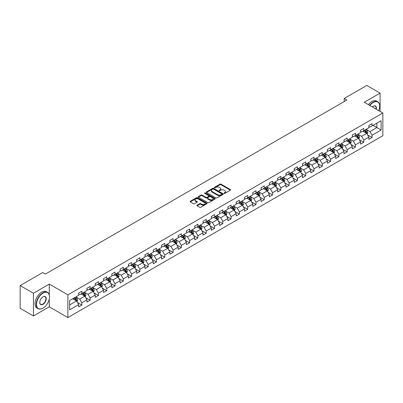 <?xml version="1.0" encoding="UTF-8"?>
<svg xmlns="http://www.w3.org/2000/svg" width="403" height="403" viewBox="0 0 403 403"><rect width="100%" height="100%" fill="white"/><g stroke="black" fill="none" stroke-linecap="round" stroke-linejoin="round"><path stroke-width="0.6" d="M224.103 193.375A0.519 0.297 0 0 0 224.834 193.375L230.38 190.176A0.735 0.428 0 0 0 230.592 189.873A0.735 0.428 0 0 0 230.38 189.576L220.985 184.151A0.735 0.428 0 0 0 219.942 184.151L214.401 187.355A0.519 0.297 0 0 0 215.131 187.773L215.847 187.36A2.363 1.365 0 0 1 219.187 187.36L219.967 187.813A2.363 1.365 0 0 1 220.663 188.775A2.363 1.365 0 0 1 219.967 189.737L219.252 190.156A0.519 0.297 0 0 0 219.983 190.574L220.698 190.161A2.363 1.365 0 0 1 224.038 190.161L224.824 190.614A2.363 1.365 0 0 1 225.514 191.576A2.363 1.365 0 0 1 224.824 192.543L224.103 192.956A0.519 0.297 0 0 0 224.103 193.375L224.103 192.956M197.042 205.177A0.735 0.428 0 0 0 196.825 205.48A0.735 0.428 0 0 0 197.042 205.777L199.676 207.298A0.735 0.428 0 0 0 200.719 207.298L206.875 203.747A0.735 0.428 0 0 0 207.092 203.444A0.735 0.428 0 0 0 206.875 203.142L197.485 197.722A0.735 0.428 0 0 0 196.442 197.722L190.287 201.278A0.735 0.428 0 0 0 190.07 201.576A0.735 0.428 0 0 0 190.287 201.878L193.465 203.716A0.735 0.428 0 0 0 194.508 203.716L197.143 202.195A0.735 0.428 0 0 0 197.359 201.893A0.735 0.428 0 0 0 197.143 201.591L195.566 200.679A1.975 1.138 0 0 1 194.987 199.878A1.975 1.138 0 0 1 196.206 198.825A1.975 1.138 0 0 1 198.357 199.072L204.538 202.638A1.975 1.138 0 0 1 205.117 203.444A1.975 1.138 0 0 1 203.898 204.497A1.975 1.138 0 0 1 201.747 204.25L200.719 203.656A0.735 0.428 0 0 0 199.676 203.656L197.042 205.177L197.042 205.777L199.676 204.271L199.676 203.656M49.277 284.105L33.439 293.253L20.15 285.581L20.15 308.29L33.439 315.962L49.277 306.814L67.88 317.554L67.88 294.845L49.277 284.105L49.277 294.885M380.084 111.404L380.084 93.118L364.247 102.261L382.85 113.001L67.88 294.845M380.084 93.118L366.801 85.446L344.207 98.488L344.207 101.556M20.15 285.581L42.738 272.539L45.398 274.075L346.867 100.02L344.207 98.488M215.902 197.933A0.735 0.428 0 0 0 216.945 197.933L223.101 194.377A0.735 0.428 0 0 0 223.317 194.075A0.735 0.428 0 0 0 223.101 193.778L213.711 188.352A0.735 0.428 0 0 0 212.663 188.352L206.507 191.909A0.735 0.428 0 0 0 206.296 192.211A0.735 0.428 0 0 0 206.507 192.513L215.902 197.933M204.915 193.49A0.519 0.297 0 0 1 205.439 193.561L214.975 199.067L208.83 202.618A0.735 0.428 0 0 1 207.787 202.618L198.397 197.193L201.032 195.687L201.032 195.072L198.397 196.593A0.735 0.428 0 0 0 198.18 196.896A0.735 0.428 0 0 0 198.397 197.193L198.397 196.593M201.032 195.687A0.735 0.428 0 0 1 202.074 195.687L202.074 195.072A0.735 0.428 0 0 0 201.032 195.072M202.074 195.072L205.883 197.269A0.735 0.428 0 0 0 206.925 197.269L208.673 196.261A0.735 0.428 0 0 0 208.89 195.959A0.735 0.428 0 0 0 208.673 195.656L204.709 193.369A0.519 0.297 0 0 1 205.439 192.946L214.985 198.457A0.735 0.428 0 0 1 215.202 198.76A0.735 0.428 0 0 1 214.985 199.062L214.985 198.457M67.88 317.554L382.85 135.71L382.85 113.001M77.421 302.472L81.859 305.036L81.859 302.794L86.962 299.847L86.962 302.089L90.151 300.25L90.151 298.008L95.254 295.061L95.254 297.303L98.443 295.459L98.443 293.223L103.546 290.276L103.546 292.518L106.735 290.674L106.735 288.432L111.833 285.49L111.833 287.727L115.026 285.888L115.026 283.647L120.124 280.7L120.124 282.941L123.313 281.103L123.313 278.861L128.416 275.914L128.416 278.156L131.605 276.312L131.605 274.075L136.708 271.128L136.708 273.365L139.896 271.526L139.896 269.285L144.999 266.338L144.999 268.579L148.188 266.741L148.188 264.499L153.291 261.552L153.291 263.794L156.48 261.95L156.48 259.713L161.583 256.766L161.583 259.008L164.772 257.164L164.772 254.923L169.875 251.981L169.875 254.217L173.063 252.379L173.063 250.137L178.166 247.19L178.166 249.432L181.355 247.593L181.355 245.351L186.458 242.405L186.458 244.646L189.647 242.802L189.647 240.566L194.75 237.619L194.75 239.856L197.938 238.017L197.938 235.775L203.041 232.828L203.041 235.07L206.23 233.231L206.23 230.99L211.333 228.043L211.333 230.284L214.522 228.441L214.522 226.204L219.625 223.257L219.625 225.499L222.814 223.655L222.814 221.413L227.917 218.471L227.917 220.708L231.105 218.869L231.105 216.628L236.208 213.681L236.208 215.922L239.397 214.084L239.397 211.842L244.5 208.895L244.5 211.137L247.689 209.293L247.689 207.056L252.792 204.109L252.792 206.346L255.981 204.507L255.981 202.266L261.084 199.324L261.084 201.56L264.272 199.722L264.272 197.48L269.375 194.533L269.375 196.775L272.564 194.931L272.564 192.694L277.667 189.748L277.667 191.989L280.856 190.145L280.856 187.904L285.959 184.962L285.959 187.199L289.147 185.36L289.147 183.118L294.245 180.171L294.245 182.413L297.439 180.574L297.439 178.333L302.537 175.386L302.537 177.627L305.731 175.784L305.731 173.547L310.829 170.6L310.829 172.842L314.018 170.998L314.018 168.756L319.121 165.814L319.121 168.051L322.309 166.212L322.309 163.971L327.412 161.024L327.412 163.265L330.601 161.422L330.601 159.185L335.704 156.238L335.704 158.48L338.893 156.636L338.893 154.394L343.996 151.452L343.996 153.689L347.185 151.85L347.185 149.609L352.287 146.662L352.287 148.903L355.476 147.065L355.476 144.823L360.579 141.876L360.579 144.118L363.768 142.274L363.768 140.037L368.871 137.091L368.871 139.332L372.06 137.488L372.06 135.247L381.097 130.033L381.097 120.704L376.845 123.157L376.845 127.575L381.097 130.033M81.859 305.036L78.671 306.874L78.671 304.638L69.633 309.852L69.633 300.522L78.671 295.308L78.671 293.067L81.859 291.228L81.859 293.465L86.962 290.523L86.962 288.281L90.151 286.437L90.151 288.679L95.254 285.732L95.254 283.495L98.443 281.652L98.443 283.893L103.546 280.946L103.546 278.705L106.735 276.866L106.735 279.108L111.833 276.161L111.833 273.919L115.026 272.08L115.026 274.317L120.124 271.37L120.124 269.133L123.313 267.29L123.313 269.531L128.416 266.585L128.416 264.343L131.605 262.504L131.605 264.746L136.708 261.799L136.708 259.557L139.896 257.719L139.896 259.955L144.999 257.013L144.999 254.772L148.188 252.928L148.188 255.17L153.291 252.223L153.291 249.986L156.48 248.142L156.48 250.384L161.583 247.437L161.583 245.195L164.772 243.357L164.772 245.598L169.875 242.651L169.875 240.41L173.063 238.571L173.063 240.808L178.166 237.861L178.166 235.624L181.355 233.78L181.355 236.022L186.458 233.075L186.458 230.838L189.647 228.995L189.647 231.236L194.75 228.289L194.75 226.048L197.938 224.209L197.938 226.446L203.041 223.504L203.041 221.262L206.23 219.418L206.23 221.66L211.333 218.713L211.333 216.476L214.522 214.633L214.522 216.874L219.625 213.928L219.625 211.686L222.814 209.847L222.814 212.089L227.917 209.142L227.917 206.9L231.105 205.062L231.105 207.298L236.208 204.356L236.208 202.115L239.397 200.271L239.397 202.513L244.5 199.566L244.5 197.329L247.689 195.485L247.689 197.727L252.792 194.78L252.792 192.538L255.981 190.7L255.981 192.936L261.084 189.994L261.084 187.753L264.272 185.909L264.272 188.151L269.375 185.204L269.375 182.967L272.564 181.123L272.564 183.365L277.667 180.418L277.667 178.176L280.856 176.338L280.856 178.579L285.959 175.632L285.959 173.391L289.147 171.552L289.147 173.789L294.245 170.847L294.245 168.605L297.439 166.761L297.439 169.003L302.537 166.056L302.537 163.82L305.731 161.976L305.731 164.217L310.829 161.271L310.829 159.029L314.018 157.19L314.018 159.427L319.121 156.485L319.121 154.243L322.309 152.399L322.309 154.641L327.412 151.694L327.412 149.458L330.601 147.614L330.601 149.856L335.704 146.909L335.704 144.667L338.893 142.828L338.893 145.07L343.996 142.123L343.996 139.881L347.185 138.043L347.185 140.279L352.287 137.337L352.287 135.096L355.476 133.252L355.476 135.494L360.579 132.547L360.579 130.31L363.768 128.466L363.768 130.708L368.871 127.761L368.871 125.519L372.06 123.681L372.06 125.917L381.097 120.704M81.008 293.958L84.837 296.165L79.734 299.112L75.905 296.905M78.671 294.079L79.734 294.694L81.859 293.465M79.734 299.112L81.859 302.794M84.837 296.165L86.962 299.847M89.3 289.173L93.128 291.379L88.025 294.326L84.197 292.115M86.962 289.294L88.025 289.908L90.151 288.679M88.025 294.326L90.151 298.008M93.128 291.379L95.254 295.061M97.591 284.382L101.415 286.593L96.317 289.54L92.489 287.329M95.254 284.508L96.317 285.123L98.443 283.893M96.317 289.54L98.443 293.223M101.415 286.593L103.546 290.276M105.883 279.596L109.707 281.808L104.609 284.75L100.78 282.543M103.546 279.717L104.609 280.332L106.735 279.108M104.609 284.75L106.735 288.432M109.707 281.808L111.833 285.49M114.175 274.811L117.998 277.017L112.895 279.964L109.072 277.758M111.833 274.932L112.895 275.546L115.026 274.317M112.895 279.964L115.026 283.647M117.998 277.017L120.124 280.7M122.467 270.02L126.29 272.232L121.187 275.178L117.364 272.967M120.124 270.146L121.187 270.761L123.313 269.531M121.187 275.178L123.313 278.861M126.29 272.232L128.416 275.914M130.758 265.234L134.582 267.446L129.479 270.393L125.655 268.181M128.416 265.36L129.479 265.97L131.605 264.746M129.479 270.393L131.605 274.075M134.582 267.446L136.708 271.128M139.05 260.449L142.874 262.655L137.771 265.602L133.947 263.396M136.708 260.57L137.771 261.184L139.896 259.955M137.771 265.602L139.896 269.285M142.874 262.655L144.999 266.338M147.342 255.663L151.165 257.87L146.062 260.817L142.239 258.605M144.999 255.784L146.062 256.399L148.188 255.17M146.062 260.817L148.188 264.499M151.165 257.87L153.291 261.552M155.629 250.873L159.457 253.084L154.354 256.031L150.531 253.819M153.291 250.998L154.354 251.613L156.48 250.384M154.354 256.031L156.48 259.713M159.457 253.084L161.583 256.766M163.92 246.087L167.749 248.298L162.646 251.24L158.822 249.034M161.583 246.208L162.646 246.822L164.772 245.598M162.646 251.24L164.772 254.923M167.749 248.298L169.875 251.981M172.212 241.301L176.04 243.508L170.937 246.455L167.109 244.248M169.875 241.422L170.937 242.037L173.063 240.808M170.937 246.455L173.063 250.137M176.04 243.508L178.166 247.19M180.504 236.511L184.332 238.722L179.229 241.669L175.401 239.458M178.166 236.637L179.229 237.251L181.355 236.022M179.229 241.669L181.355 245.351M184.332 238.722L186.458 242.405M188.795 231.725L192.624 233.936L187.521 236.883L183.692 234.672M186.458 231.851L187.521 232.46L189.647 231.236M187.521 236.883L189.647 240.566M192.624 233.936L194.75 237.619M197.087 226.939L200.916 229.151L195.813 232.093L191.984 229.886M194.75 227.06L195.813 227.675L197.938 226.446M195.813 232.093L197.938 235.775M200.916 229.151L203.041 232.828M205.379 222.154L209.207 224.36L204.104 227.307L200.276 225.096M203.041 222.275L204.104 222.889L206.23 221.66M204.104 227.307L206.23 230.99M209.207 224.36L211.333 228.043M213.671 217.363L217.499 219.575L212.396 222.521L208.568 220.31M211.333 217.489L212.396 218.104L214.522 216.874M212.396 222.521L214.522 226.204M217.499 219.575L219.625 223.257M221.962 212.577L225.791 214.789L220.688 217.731L216.859 215.524M219.625 212.698L220.688 213.313L222.814 212.089M220.688 217.731L222.814 221.413M225.791 214.789L227.917 218.471M230.254 207.792L234.083 209.998L228.98 212.945L225.151 210.739M227.917 207.913L228.98 208.527L231.105 207.298M228.98 212.945L231.105 216.628M234.083 209.998L236.208 213.681M238.546 203.001L242.374 205.213L237.271 208.16L233.443 205.948M236.208 203.127L237.271 203.742L239.397 202.513M237.271 208.16L239.397 211.842M242.374 205.213L244.5 208.895M246.838 198.216L250.666 200.427L245.563 203.374L241.735 201.162M244.5 198.341L245.563 198.951L247.689 197.727M245.563 203.374L247.689 207.056M250.666 200.427L252.792 204.109M255.129 193.43L258.958 195.641L253.855 198.583L250.026 196.377M252.792 193.551L253.855 194.165L255.981 192.936M253.855 198.583L255.981 202.266M258.958 195.641L261.084 199.324M263.421 188.644L267.249 190.851L262.146 193.798L258.318 191.586M261.084 188.765L262.146 189.38L264.272 188.151M262.146 193.798L264.272 197.48M267.249 190.851L269.375 194.533M271.713 183.854L275.541 186.065L270.438 189.012L266.61 186.801M269.375 183.98L270.438 184.594L272.564 183.365M270.438 189.012L272.564 192.694M275.541 186.065L277.667 189.748M280.004 179.068L283.828 181.279L278.73 184.221L274.901 182.015M277.667 179.189L278.73 179.803L280.856 178.579M278.73 184.221L280.856 187.904M283.828 181.279L285.959 184.962M288.296 174.282L292.12 176.489L287.022 179.436L283.193 177.229M285.959 174.403L287.022 175.018L289.147 173.789M287.022 179.436L289.147 183.118M292.12 176.489L294.245 180.171M296.588 169.492L300.411 171.703L295.313 174.65L291.485 172.439M294.245 169.618L295.313 170.232L297.439 169.003M295.313 174.65L297.439 178.333M300.411 171.703L302.537 175.386M304.88 164.706L308.703 166.918L303.6 169.864L299.777 167.653M302.537 164.832L303.6 165.442L305.731 164.217M303.6 169.864L305.731 173.547M308.703 166.918L310.829 170.6M313.171 159.92L316.995 162.132L311.892 165.074L308.068 162.867M310.829 160.041L311.892 160.656L314.018 159.427M311.892 165.074L314.018 168.756M316.995 162.132L319.121 165.814M321.463 155.135L325.286 157.341L320.184 160.288L316.36 158.077M319.121 155.256L320.184 155.87L322.309 154.641M320.184 160.288L322.309 163.971M325.286 157.341L327.412 161.024M329.755 150.344L333.578 152.556L328.475 155.503L324.652 153.291M327.412 150.47L328.475 151.085L330.601 149.856M328.475 155.503L330.601 159.185M333.578 152.556L335.704 156.238M338.041 145.559L341.87 147.77L336.767 150.712L332.943 148.506M335.704 145.679L336.767 146.294L338.893 145.07M336.767 150.712L338.893 154.394M341.87 147.77L343.996 151.452M346.333 140.773L350.162 142.979L345.059 145.926L341.235 143.72M343.996 140.894L345.059 141.508L347.185 140.279M345.059 145.926L347.185 149.609M350.162 142.979L352.287 146.662M354.625 135.987L358.453 138.194L353.35 141.141L349.527 138.929M352.287 136.108L353.35 136.723L355.476 135.494M353.35 141.141L355.476 144.823M358.453 138.194L360.579 141.876M362.917 131.197L366.745 133.408L361.642 136.355L357.814 134.144M360.579 131.323L361.642 131.932L363.768 130.708M361.642 136.355L363.768 140.037M366.745 133.408L368.871 137.091M373.017 125.368L376.845 127.575L369.934 131.564L366.105 129.358M368.871 126.532L369.934 127.147L372.06 125.917M369.934 131.564L372.06 135.247M33.439 293.253L33.439 315.962M69.633 304.945L76.545 300.955L72.716 298.744M76.545 300.955L78.671 304.638M367.622 134.924L372.06 137.488M359.33 139.715L363.768 142.274M351.038 144.501L355.476 147.065M342.746 149.286L347.185 151.85M334.455 154.077L338.893 156.636M326.163 158.863L330.601 161.422M317.871 163.648L322.309 166.212M309.58 168.434L314.018 170.998M301.293 173.225L305.731 175.784M293.001 178.01L297.439 180.574M284.709 182.796L289.147 185.36M276.418 187.586L280.856 190.145M268.126 192.372L272.564 194.931M259.834 197.158L264.272 199.722M251.543 201.943L255.981 204.507M243.251 206.734L247.689 209.293M234.959 211.52L239.397 214.084M226.667 216.305L231.105 218.869M218.376 221.091L222.814 223.655M210.084 225.881L214.522 228.441M201.792 230.667L206.23 233.231M193.5 235.453L197.938 238.017M185.209 240.243L189.647 242.802M176.917 245.029L181.355 247.593M168.625 249.815L173.063 252.379M160.334 254.6L164.772 257.164M152.042 259.391L156.48 261.95M143.75 264.177L148.188 266.741M135.458 268.962L139.896 271.526M127.167 273.753L131.605 276.312M118.875 278.538L123.313 281.103M110.588 283.324L115.026 285.888M102.297 288.11L106.735 290.674M94.005 292.9L98.443 295.459M85.713 297.686L90.151 300.25M49.277 306.814L49.277 298.895M224.31 193.45L224.824 193.153A2.363 1.365 0 0 0 225.514 192.191L225.514 191.576M220.663 188.775L220.663 189.39A2.363 1.365 0 0 1 219.967 190.352L219.459 190.649M230.37 190.181L220.985 184.765A0.735 0.428 0 0 0 219.942 184.765L214.608 187.848M223.091 194.382L213.711 188.967A0.735 0.428 0 0 0 212.663 188.967L206.517 192.518L206.507 191.909M221.796 194.286A0.519 0.297 0 0 0 221.796 193.868L213.555 189.108A0.519 0.297 0 0 0 212.824 189.108L212.064 189.546A2.363 1.365 0 0 0 211.374 190.508A2.363 1.365 0 0 0 212.064 191.47L217.701 194.725A2.363 1.365 0 0 0 221.04 194.725L221.796 194.286L221.796 194.901A0.519 0.297 0 0 0 221.947 194.689L221.947 194.075M211.374 190.508L211.374 191.123A2.363 1.365 0 0 0 212.064 192.085L212.064 191.47M221.796 194.901L221.04 195.339A2.363 1.365 0 0 1 217.701 195.339L212.064 192.085M202.074 195.687L205.883 197.883A0.735 0.428 0 0 0 206.925 197.883L208.673 196.876A0.735 0.428 0 0 0 208.89 196.573L208.89 195.959M209.837 199.55A1.975 1.138 0 0 0 211.988 199.797A1.975 1.138 0 0 0 213.202 198.744A1.975 1.138 0 0 0 212.628 197.938L210.447 196.684A0.735 0.428 0 0 0 209.404 196.684L207.656 197.692A0.735 0.428 0 0 0 207.439 197.994A0.735 0.428 0 0 0 207.656 198.296L209.837 199.55L209.837 200.165A1.975 1.138 0 0 0 211.988 200.412A1.975 1.138 0 0 0 213.202 199.359L213.202 198.744M207.439 197.994L207.439 198.608A0.735 0.428 0 0 0 207.656 198.906L207.656 198.296M209.837 200.165L207.656 198.906M205.117 203.444L205.117 204.059A1.975 1.138 0 0 1 203.898 205.112A1.975 1.138 0 0 1 201.747 204.865L200.719 204.271A0.735 0.428 0 0 0 199.676 204.271M194.987 199.878L194.987 200.487A1.975 1.138 0 0 0 195.566 201.293L195.566 200.679M197.143 201.591L197.143 202.195L195.566 201.293M206.875 203.142L206.875 203.747L197.485 198.336A0.735 0.428 0 0 0 196.442 198.336L190.292 201.883L190.287 201.278M367.163 134.134L367.798 132.542A1.99 1.149 -120 0 0 367.163 130.844L366.065 129.383M364.151 131.912L363.405 130.915M364.418 130.33L365.516 131.796A1.99 1.149 60 0 1 366.085 132.995L366.72 132.627A1.99 1.149 -120 0 0 366.151 131.428L365.053 129.962M364.554 130.255L365.773 131.877A1.013 0.584 60 0 1 365.959 132.184L366.72 132.627M378.739 110.629A9.168 5.294 120 0 0 379.661 106.251A9.168 5.294 120 0 0 373.178 102.508A9.168 5.294 120 0 0 369.843 105.49M369.571 105.334A9.395 5.425 -60 0 1 373.017 102.231A9.395 5.425 -60 0 1 377.717 101.763A9.395 5.425 -60 0 1 379.661 106.065A9.395 5.425 -60 0 1 379.661 106.16M372.291 106.906A4.584 2.65 -60 0 1 373.178 106.251L373.178 106.251A4.584 2.65 -60 0 1 376.296 109.218M368.402 104.659A9.395 5.425 -60 0 1 371.848 101.556A9.395 5.425 -60 0 1 376.548 101.088L377.717 101.763M376.004 109.047A4.357 2.519 120 0 0 375.198 106.125A4.357 2.519 120 0 0 373.097 106.296M42.844 308.194L43.005 308.104A9.168 5.294 120 0 0 49.488 296.875A9.168 5.294 120 0 0 43.005 293.127A9.168 5.294 120 0 0 36.522 304.361A9.168 5.294 120 0 0 43.005 308.104L42.844 308.194A9.395 5.425 -60 0 1 38.149 308.663A9.395 5.425 -60 0 1 36.708 301.132A9.395 5.425 -60 0 1 42.844 292.855A9.395 5.425 -60 0 1 47.544 292.387A9.395 5.425 -60 0 1 49.488 296.689A9.395 5.425 -60 0 1 49.488 296.779M43.005 304.361A4.584 2.65 -60 0 1 39.761 302.487A4.584 2.65 -60 0 1 43.005 296.875L43.005 296.875A4.584 2.65 -60 0 1 46.249 298.744A4.584 2.65 -60 0 1 43.005 304.361M39.766 302.396A4.357 2.519 120 0 0 40.668 304.3A4.357 2.519 120 0 0 42.844 304.084A4.357 2.519 120 0 0 45.695 300.24A4.357 2.519 120 0 0 45.025 296.749A4.357 2.519 120 0 0 42.925 296.92M38.149 308.663L36.98 307.988A9.395 5.425 -60 0 1 35.54 300.457A9.395 5.425 -60 0 1 41.675 292.18A9.395 5.425 -60 0 1 46.375 291.712L47.544 292.387M358.872 138.919L359.506 137.327A1.99 1.149 -120 0 0 358.872 135.635L357.773 134.169M355.859 136.698L355.114 135.7M356.126 135.121L357.224 136.582A1.99 1.149 60 0 1 357.793 137.781L358.428 137.413A1.99 1.149 -120 0 0 357.859 136.214L356.766 134.753M356.262 135.04L357.481 136.662A1.013 0.584 60 0 1 357.668 136.975L358.428 137.413M350.58 143.71L351.215 142.118A1.99 1.149 -120 0 0 350.58 140.42L349.482 138.954M347.567 141.483L346.822 140.491M347.834 139.906L348.933 141.372A1.99 1.149 60 0 1 349.502 142.571L350.142 142.199A1.99 1.149 -120 0 0 349.567 141.005L348.474 139.539M347.975 139.826L349.189 141.453A1.013 0.584 60 0 1 349.376 141.76L350.142 142.199M342.293 148.495L342.923 146.904A1.99 1.149 -120 0 0 342.288 145.206L341.19 143.74M339.276 146.274L338.535 145.276M339.543 144.692L340.641 146.158A1.99 1.149 60 0 1 341.21 147.357L341.85 146.989A1.99 1.149 -120 0 0 341.276 145.79L340.182 144.324M339.684 144.612L340.898 146.239A1.013 0.584 60 0 1 341.084 146.546L341.85 146.989M334.001 153.281L334.631 151.689A1.99 1.149 -120 0 0 333.996 149.992L332.898 148.531M330.989 151.06L330.243 150.062M331.251 149.483L332.349 150.944A1.99 1.149 60 0 1 332.918 152.143L333.558 151.775A1.99 1.149 -120 0 0 332.984 150.576L331.891 149.11M331.392 149.402L332.606 151.024A1.013 0.584 60 0 1 332.792 151.332L333.558 151.775M325.71 158.072L326.339 156.475A1.99 1.149 -120 0 0 325.705 154.782L324.606 153.316M322.697 155.845L321.952 154.853M322.959 154.268L324.057 155.734A1.99 1.149 60 0 1 324.627 156.928L325.266 156.56A1.99 1.149 -120 0 0 324.692 155.362L323.599 153.901M323.1 154.188L324.314 155.81A1.013 0.584 60 0 1 324.501 156.122L325.266 156.56M317.418 162.857L318.048 161.265A1.99 1.149 -120 0 0 317.413 159.568L316.315 158.102M314.405 160.631L313.66 159.638M314.667 159.054L315.766 160.52A1.99 1.149 60 0 1 316.335 161.719L316.975 161.351A1.99 1.149 -120 0 0 316.405 160.152L315.307 158.686M314.808 158.973L316.023 160.601A1.013 0.584 60 0 1 316.209 160.908L316.975 161.351M309.126 167.643L309.756 166.051A1.99 1.149 -120 0 0 309.121 164.353L308.023 162.893M306.114 165.421L305.368 164.424M306.376 163.84L307.474 165.306A1.99 1.149 60 0 1 308.043 166.504L308.683 166.137A1.99 1.149 -120 0 0 308.114 164.938L307.015 163.472M306.517 163.764L307.731 165.386A1.013 0.584 60 0 1 307.917 165.693L308.683 166.137M300.834 172.429L301.464 170.837A1.99 1.149 -120 0 0 300.829 169.144L299.731 167.678M297.822 170.207L297.076 169.21M298.084 168.63L299.182 170.091A1.99 1.149 60 0 1 299.751 171.29L300.391 170.922A1.99 1.149 -120 0 0 299.822 169.723L298.724 168.263M298.225 168.55L299.439 170.172A1.013 0.584 60 0 1 299.625 170.484L300.391 170.922M292.543 177.219L293.172 175.627A1.99 1.149 -120 0 0 292.538 173.93L291.44 172.464M289.53 174.993L288.785 174M289.792 173.416L290.89 174.882A1.99 1.149 60 0 1 291.46 176.081L292.099 175.708A1.99 1.149 -120 0 0 291.53 174.514L290.432 173.048M289.933 173.335L291.147 174.962A1.013 0.584 60 0 1 291.334 175.27L292.099 175.708M284.251 182.005L284.881 180.413A1.99 1.149 -120 0 0 284.246 178.715L283.148 177.249M281.239 179.783L280.493 178.786M281.501 178.202L282.599 179.667A1.99 1.149 60 0 1 283.168 180.866L283.808 180.499A1.99 1.149 -120 0 0 283.238 179.3L282.14 177.834M281.642 178.121L282.856 179.748A1.013 0.584 60 0 1 283.042 180.055L283.808 180.499M275.959 186.791L276.589 185.199A1.99 1.149 -120 0 0 275.954 183.501L274.856 182.04M272.947 184.569L272.201 183.572M273.209 182.992L274.307 184.453A1.99 1.149 60 0 1 274.876 185.652L275.516 185.284A1.99 1.149 -120 0 0 274.947 184.085L273.849 182.619M273.35 182.912L274.569 184.534A1.013 0.584 60 0 1 274.75 184.841L275.516 185.284M267.668 191.581L268.297 189.984A1.99 1.149 -120 0 0 267.663 188.292L266.564 186.826M264.655 189.355L263.91 188.362M264.917 187.778L266.015 189.244A1.99 1.149 60 0 1 266.585 190.438L267.224 190.07A1.99 1.149 -120 0 0 266.655 188.871L265.557 187.41M265.058 187.697L266.277 189.319A1.013 0.584 60 0 1 266.459 189.632L267.224 190.07M259.376 196.367L260.006 194.775A1.99 1.149 -120 0 0 259.371 193.077L258.278 191.611M256.363 194.14L255.618 193.148M256.625 192.563L257.724 194.029A1.99 1.149 60 0 1 258.293 195.228L258.933 194.861A1.99 1.149 -120 0 0 258.363 193.662L257.265 192.196M256.766 192.483L257.985 194.11A1.013 0.584 60 0 1 258.167 194.417L258.933 194.861M251.084 201.152L251.719 199.561A1.99 1.149 -120 0 0 251.079 197.863L249.986 196.402M248.072 198.931L247.326 197.933M248.339 197.349L249.432 198.815A1.99 1.149 60 0 1 250.001 200.014L250.641 199.646A1.99 1.149 -120 0 0 250.072 198.447L248.973 196.981M248.475 197.274L249.694 198.896A1.013 0.584 60 0 1 249.875 199.203L250.641 199.646M242.792 205.938L243.427 204.346A1.99 1.149 -120 0 0 242.787 202.654L241.694 201.188M239.78 203.716L239.034 202.719M240.047 202.14L241.14 203.601A1.99 1.149 60 0 1 241.709 204.8L242.349 204.432A1.99 1.149 -120 0 0 241.78 203.233L240.682 201.772M240.183 202.059L241.402 203.681A1.013 0.584 60 0 1 241.583 203.989L242.349 204.432M234.501 210.729L235.135 209.137A1.99 1.149 -120 0 0 234.496 207.439L233.402 205.973M231.488 208.502L230.743 207.51M231.755 206.925L232.848 208.391A1.99 1.149 60 0 1 233.423 209.59L234.057 209.217A1.99 1.149 -120 0 0 233.488 208.024L232.39 206.558M231.891 206.845L233.11 208.472A1.013 0.584 60 0 1 233.292 208.779L234.057 209.217M226.209 215.514L226.844 213.922A1.99 1.149 -120 0 0 226.204 212.225L225.111 210.759M223.197 213.288L222.451 212.295M223.464 211.711L224.557 213.177A1.99 1.149 60 0 1 225.131 214.376L225.766 214.008A1.99 1.149 -120 0 0 225.196 212.809L224.098 211.343M223.6 211.63L224.819 213.258A1.013 0.584 60 0 1 225 213.565L225.766 214.008M217.917 220.3L218.552 218.708A1.99 1.149 -120 0 0 217.917 217.01L216.819 215.55M214.905 218.078L214.159 217.081M215.172 216.502L216.265 217.963A1.99 1.149 60 0 1 216.839 219.161L217.474 218.794A1.99 1.149 -120 0 0 216.905 217.595L215.806 216.129M215.308 216.421L216.527 218.043A1.013 0.584 60 0 1 216.708 218.35L217.474 218.794M209.625 225.091L210.26 223.494A1.99 1.149 -120 0 0 209.625 221.801L208.527 220.335M206.613 222.864L205.868 221.872M206.88 221.287L207.973 222.753A1.99 1.149 60 0 1 208.547 223.947L209.182 223.579A1.99 1.149 -120 0 0 208.613 222.38L207.515 220.92M207.016 221.207L208.235 222.829A1.013 0.584 60 0 1 208.416 223.141L209.182 223.579M201.334 229.876L201.968 228.284A1.99 1.149 -120 0 0 201.334 226.587L200.236 225.121M198.321 227.65L197.576 226.657M198.588 226.073L199.686 227.539A1.99 1.149 60 0 1 200.256 228.738L200.89 228.37A1.99 1.149 -120 0 0 200.321 227.171L199.223 225.705M198.724 225.992L199.943 227.619A1.013 0.584 60 0 1 200.13 227.927L200.89 228.37M193.042 234.662L193.677 233.07A1.99 1.149 -120 0 0 193.042 231.372L191.944 229.911M190.03 232.44L189.284 231.443M190.297 230.859L191.395 232.324A1.99 1.149 60 0 1 191.964 233.523L192.599 233.156A1.99 1.149 -120 0 0 192.03 231.957L190.931 230.491M190.433 230.783L191.652 232.405A1.013 0.584 60 0 1 191.838 232.712L192.599 233.156M184.75 239.447L185.385 237.856A1.99 1.149 -120 0 0 184.75 236.163L183.652 234.697M181.738 237.226L180.992 236.229M182.005 235.649L183.103 237.11A1.99 1.149 60 0 1 183.672 238.309L184.307 237.941A1.99 1.149 -120 0 0 183.738 236.742L182.64 235.281M182.141 235.569L183.36 237.191A1.013 0.584 60 0 1 183.546 237.498L184.307 237.941M176.459 244.238L177.093 242.646A1.99 1.149 -120 0 0 176.459 240.949L175.36 239.483M173.446 242.012L172.701 241.019M173.713 240.435L174.811 241.901A1.99 1.149 60 0 1 175.381 243.1L176.015 242.727A1.99 1.149 -120 0 0 175.446 241.533L174.353 240.067M173.849 240.354L175.068 241.981A1.013 0.584 60 0 1 175.255 242.289L176.015 242.727M168.167 249.024L168.802 247.432A1.99 1.149 -120 0 0 168.167 245.734L167.069 244.268M165.154 246.797L164.409 245.805M165.421 245.22L166.52 246.686A1.99 1.149 60 0 1 167.089 247.885L167.729 247.518A1.99 1.149 -120 0 0 167.154 246.319L166.061 244.853M165.557 245.14L166.777 246.767A1.013 0.584 60 0 1 166.963 247.074L167.729 247.518M159.88 253.809L160.51 252.218A1.99 1.149 -120 0 0 159.875 250.52L158.777 249.059M156.863 251.588L156.122 250.59M157.13 250.011L158.228 251.472A1.99 1.149 60 0 1 158.797 252.671L159.437 252.303A1.99 1.149 -120 0 0 158.863 251.104L157.769 249.638M157.271 249.931L158.485 251.553A1.013 0.584 60 0 1 158.671 251.86L159.437 252.303M151.588 258.6L152.218 257.003A1.99 1.149 -120 0 0 151.583 255.311L150.485 253.845M148.571 256.373L147.83 255.381M148.838 254.797L149.936 256.263A1.99 1.149 60 0 1 150.505 257.457L151.145 257.089A1.99 1.149 -120 0 0 150.571 255.89L149.478 254.429M148.979 254.716L150.193 256.338A1.013 0.584 60 0 1 150.379 256.651L151.145 257.089M143.297 263.386L143.926 261.794A1.99 1.149 -120 0 0 143.292 260.096L142.194 258.63M140.284 261.159L139.539 260.167M140.546 259.582L141.644 261.048A1.99 1.149 60 0 1 142.214 262.247L142.853 261.879A1.99 1.149 -120 0 0 142.279 260.681L141.186 259.215M140.687 259.502L141.901 261.129A1.013 0.584 60 0 1 142.088 261.436L142.853 261.879M135.005 268.171L135.635 266.579A1.99 1.149 -120 0 0 135 264.882L133.902 263.421M131.993 265.95L131.247 264.952M132.255 264.368L133.353 265.834A1.99 1.149 60 0 1 133.922 267.033L134.562 266.665A1.99 1.149 -120 0 0 133.992 265.466L132.894 264M132.396 264.287L133.61 265.915A1.013 0.584 60 0 1 133.796 266.222L134.562 266.665M126.713 272.957L127.343 271.365A1.99 1.149 -120 0 0 126.708 269.672L125.61 268.207M123.701 270.735L122.955 269.738M123.963 269.159L125.061 270.62A1.99 1.149 60 0 1 125.63 271.818L126.27 271.451A1.99 1.149 -120 0 0 125.701 270.252L124.603 268.791M124.104 269.078L125.318 270.7A1.013 0.584 60 0 1 125.504 271.007L126.27 271.451M118.422 277.748L119.051 276.156A1.99 1.149 -120 0 0 118.417 274.458L117.318 272.992M115.409 275.521L114.664 274.529M115.671 273.944L116.769 275.41A1.99 1.149 60 0 1 117.338 276.604L117.978 276.236A1.99 1.149 -120 0 0 117.409 275.042L116.311 273.577M115.812 273.864L117.026 275.491A1.013 0.584 60 0 1 117.213 275.798L117.978 276.236M110.13 282.533L110.76 280.941A1.99 1.149 -120 0 0 110.125 279.244L109.027 277.778M107.117 280.307L106.372 279.314M107.379 278.73L108.478 280.196A1.99 1.149 60 0 1 109.047 281.395L109.687 281.027A1.99 1.149 -120 0 0 109.117 279.828L108.019 278.362M107.52 278.649L108.734 280.276A1.013 0.584 60 0 1 108.921 280.584L109.687 281.027M101.838 287.319L102.468 285.727A1.99 1.149 -120 0 0 101.833 284.029L100.735 282.568M98.826 285.097L98.08 284.1M99.088 283.521L100.186 284.981A1.99 1.149 60 0 1 100.755 286.18L101.395 285.813A1.99 1.149 -120 0 0 100.826 284.614L99.727 283.148M99.229 283.44L100.443 285.062A1.013 0.584 60 0 1 100.629 285.369L101.395 285.813M93.546 292.11L94.176 290.513A1.99 1.149 -120 0 0 93.541 288.82L92.443 287.354M90.534 289.883L89.788 288.891M90.796 288.306L91.894 289.772A1.99 1.149 60 0 1 92.463 290.966L93.103 290.598A1.99 1.149 -120 0 0 92.534 289.399L91.436 287.938M90.937 288.226L92.151 289.848A1.013 0.584 60 0 1 92.337 290.16L93.103 290.598M85.255 296.895L85.884 295.303A1.99 1.149 -120 0 0 85.25 293.606L84.151 292.14M82.242 294.669L81.497 293.676M82.504 293.092L83.602 294.558A1.99 1.149 60 0 1 84.172 295.757L84.811 295.389A1.99 1.149 -120 0 0 84.242 294.19L83.144 292.724M82.645 293.011L83.864 294.638A1.013 0.584 60 0 1 84.046 294.946L84.811 295.389M76.963 301.681L77.593 300.089A1.99 1.149 -120 0 0 76.958 298.391L75.865 296.93M73.951 299.459L73.205 298.462M74.212 297.877L75.311 299.343A1.99 1.149 60 0 1 75.88 300.542L76.52 300.175A1.99 1.149 -120 0 0 75.95 298.976L74.852 297.51M74.353 297.797L75.573 299.424A1.013 0.584 60 0 1 75.754 299.731L76.52 300.175M224.824 193.153L224.824 192.543M219.252 190.574L219.252 190.156M219.967 190.352L219.967 189.737M214.401 187.773L214.401 187.355M219.942 184.765L219.942 184.151M220.985 184.765L220.985 184.151M230.38 190.176L230.38 189.576M212.663 188.967L212.663 188.352M213.711 188.967L213.711 188.352M223.101 194.377L223.101 193.778M217.701 195.339L217.701 194.725M221.04 195.339L221.04 194.725M205.883 197.883L205.883 197.269M206.925 197.883L206.925 197.269M208.673 196.876L208.673 196.261M205.439 193.561L205.439 192.946M200.719 204.271L200.719 203.656M201.747 204.865L201.747 204.25M196.442 198.336L196.442 197.722M197.485 198.336L197.485 197.722M366.549 133.292L367.783 132.582M366.151 131.428L367.163 130.844M364.735 132.244L365.516 131.796M358.257 138.083L359.491 137.368M357.859 136.214L358.872 135.635M356.443 137.035L357.224 136.582M349.965 142.869L351.199 142.153M349.567 141.005L350.58 140.42M348.152 141.821L348.933 141.372M341.673 147.654L342.908 146.944M341.276 145.79L342.288 145.206M339.86 146.606L340.641 146.158M333.382 152.44L334.616 151.73M332.984 150.576L333.996 149.992M331.568 151.397L332.349 150.944M325.09 157.23L326.329 156.515M324.692 155.362L325.705 154.782M323.277 156.183L324.057 155.734M316.798 162.016L318.038 161.301M316.405 160.152L317.413 159.568M314.985 160.968L315.766 160.52M308.507 166.802L309.746 166.091M308.114 164.938L309.121 164.353M306.693 165.754L307.474 165.306M300.215 171.592L301.454 170.877M299.822 169.723L300.829 169.144M298.401 170.545L299.182 170.091M291.923 176.378L293.162 175.663M291.53 174.514L292.538 173.93M290.11 175.33L290.89 174.882M283.631 181.164L284.871 180.453M283.238 179.3L284.246 178.715M281.818 180.116L282.599 179.667M275.345 185.949L276.579 185.239M274.947 184.085L275.954 183.501M273.526 184.906L274.307 184.453M267.053 190.74L268.287 190.025M266.655 188.871L267.663 188.292M265.239 189.692L266.015 189.244M258.761 195.526L259.995 194.81M258.363 193.662L259.371 193.077M256.948 194.478L257.724 194.029M250.47 200.311L251.704 199.601M250.072 198.447L251.079 197.863M248.656 199.263L249.432 198.815M242.178 205.102L243.412 204.386M241.78 203.233L242.787 202.654M240.364 204.054L241.14 203.601M233.886 209.887L235.12 209.172M233.488 208.024L234.496 207.439M232.073 208.84L232.848 208.391M225.594 214.673L226.829 213.958M225.196 212.809L226.204 212.225M223.781 213.625L224.557 213.177M217.303 219.459L218.537 218.748M216.905 217.595L217.917 217.01M215.489 218.416L216.265 217.963M209.011 224.249L210.245 223.534M208.613 222.38L209.625 221.801M207.197 223.202L207.973 222.753M200.719 229.035L201.953 228.32M200.321 227.171L201.334 226.587M198.906 227.987L199.686 227.539M192.427 233.821L193.662 233.11M192.03 231.957L193.042 231.372M190.614 232.773L191.395 232.324M184.136 238.611L185.37 237.896M183.738 236.742L184.75 236.163M182.322 237.563L183.103 237.11M175.844 243.397L177.078 242.682M175.446 241.533L176.459 240.949M174.031 242.349L174.811 241.901M167.552 248.183L168.786 247.467M167.154 246.319L168.167 245.734M165.739 247.135L166.52 246.686M159.261 252.968L160.495 252.258M158.863 251.104L159.875 250.52M157.447 251.925L158.228 251.472M150.969 257.759L152.203 257.043M150.571 255.89L151.583 255.311M149.155 256.711L149.936 256.263M142.677 262.544L143.916 261.829M142.279 260.681L143.292 260.096M140.864 261.497L141.644 261.048M134.385 267.33L135.625 266.62M133.992 265.466L135 264.882M132.572 266.282L133.353 265.834M126.094 272.121L127.333 271.405M125.701 270.252L126.708 269.672M124.28 271.073L125.061 270.62M117.802 276.906L119.041 276.191M117.409 275.042L118.417 274.458M115.988 275.859L116.769 275.41M109.51 281.692L110.749 280.977M109.117 279.828L110.125 279.244M107.697 280.644L108.478 280.196M101.218 286.478L102.458 285.767M100.826 284.614L101.833 284.029M99.405 285.435L100.186 284.981M92.927 291.268L94.166 290.553M92.534 289.399L93.541 288.82M91.113 290.22L91.894 289.772M84.64 296.054L85.874 295.339M84.242 294.19L85.25 293.606M82.827 295.006L83.602 294.558M76.348 300.84L77.583 300.129M75.95 298.976L76.958 298.391M74.535 299.792L75.311 299.343"/></g></svg>
